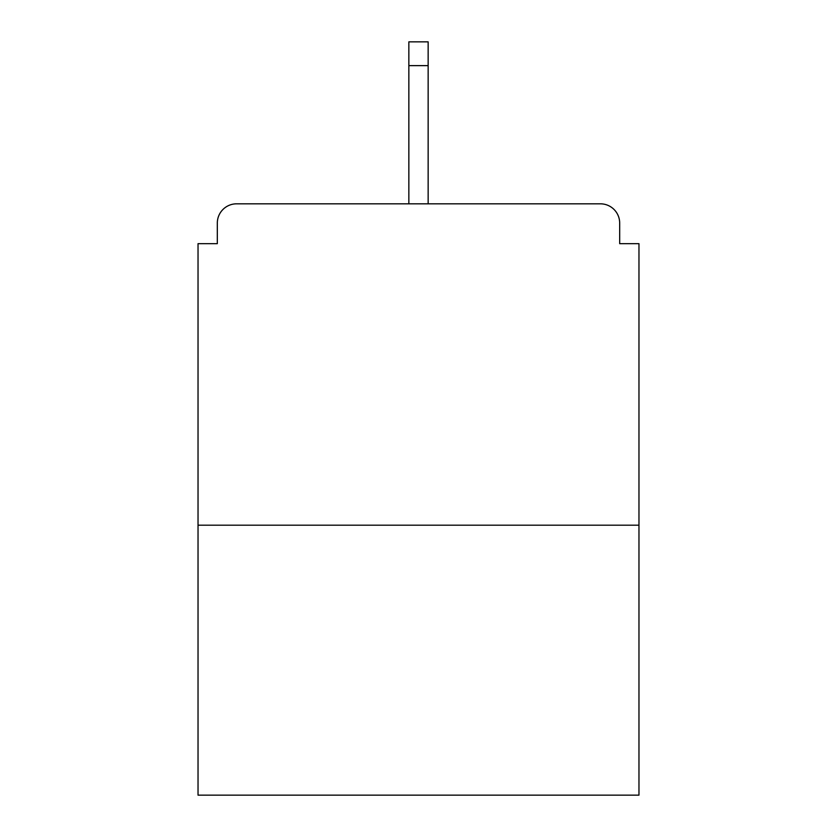 <?xml version="1.0" encoding="UTF-8"?>
<svg xmlns="http://www.w3.org/2000/svg" width="837" height="837" viewBox="0 0 837 837"><rect width="100%" height="100%" fill="white"/><g stroke="black" fill="none" stroke-linecap="round" stroke-linejoin="round"><path stroke-width="1.26" d="M619.683 243.672L619.683 223.102L619.683 243.672L638.966 243.672L638.966 795.15L198.034 795.15L198.034 243.672L217.317 243.672L217.317 223.102L217.317 243.672M638.966 525.197L198.034 525.197M619.683 223.102A19.282 19.282 0 0 0 600.401 203.82L236.599 203.82A19.282 19.282 0 0 0 217.317 223.102M600.401 203.82L500.767 203.82L600.401 203.82M336.233 203.82L236.599 203.82L336.233 203.82M428.146 65.631L408.854 65.631L408.854 41.85L428.146 41.85L428.146 203.82M408.854 65.631L408.854 203.82"/></g></svg>
